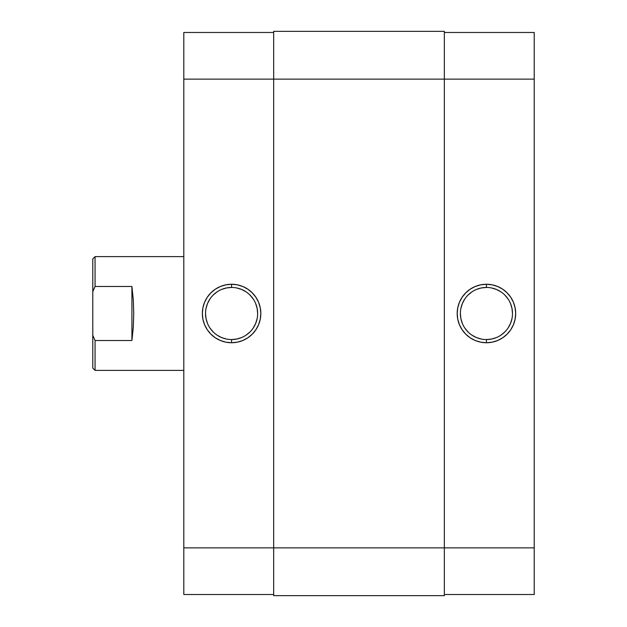 <?xml version="1.0" encoding="UTF-8"?>
<svg xmlns="http://www.w3.org/2000/svg" width="627" height="627" viewBox="0 0 627 627"><rect width="100%" height="100%" fill="white"/><g stroke="black" fill="none" stroke-linecap="round" stroke-linejoin="round"><path stroke-width="0.94" d="M486.434 287.448L486.434 284.258A29.242 29.242 0 0 1 515.668 313.5A29.242 29.242 0 0 1 486.434 342.742L492.132 342.177L497.619 340.516L502.674 337.812L507.102 334.175L510.739 329.747L513.442 324.692L515.104 319.206L515.668 313.5L515.104 307.794L513.442 302.308L510.739 297.253L507.102 292.825L502.674 289.188L497.619 286.484L492.132 284.823L486.434 284.258L480.729 284.823L475.242 286.484L470.187 289.188L465.759 292.825L462.123 297.253L459.419 302.308L457.757 307.794L457.193 313.5L457.757 319.206L459.419 324.692L462.123 329.747L465.759 334.175L470.187 337.812L475.242 340.516L480.729 342.177L486.434 342.742L486.434 339.552A26.052 26.052 0 0 0 512.486 313.5A26.052 26.052 0 0 0 486.434 287.448A26.052 26.052 0 0 0 460.375 313.5A26.052 26.052 0 0 0 486.434 339.552L486.434 342.742A29.242 29.242 0 0 1 457.193 313.5A29.242 29.242 0 0 1 486.434 284.258L486.434 287.448A26.052 26.052 0 0 1 512.486 313.5A26.052 26.052 0 0 1 486.434 339.552A26.052 26.052 0 0 1 460.375 313.5A26.052 26.052 0 0 1 486.434 287.448L481.348 287.95L476.457 289.431M534.212 32.486L444.339 32.486L534.212 32.486L534.212 547.865L534.212 32.486M534.212 594.514L534.212 547.865L273.678 547.865L273.678 595.65L444.339 595.65L444.339 79.135L534.212 79.135L444.339 79.135L444.339 31.35L273.678 31.35L444.339 31.35L444.339 79.135L273.678 79.135L444.339 79.135L444.339 595.65L273.678 595.65L273.678 547.865L534.212 547.865L534.212 594.514L444.339 594.514L534.212 594.514M486.434 339.552L491.513 339.05L496.404 337.569M500.902 335.163L504.853 331.926M508.089 327.976L510.503 323.469L511.985 318.587M512.486 313.5L511.985 308.413L510.503 303.531M508.089 299.024L504.853 295.074M500.902 291.837L496.404 289.431L491.513 287.95M471.959 291.837L468.008 295.074M464.772 299.024L462.358 303.531L460.876 308.413M460.375 313.5L460.876 318.587L462.358 323.469M464.772 327.976L468.008 331.926M471.959 335.163L476.457 337.569L481.348 339.05M273.678 31.35L273.678 547.865L183.805 547.865L183.805 594.514L273.678 594.514L183.805 594.514L183.805 79.135L183.805 547.865L273.678 547.865L273.678 31.35M231.582 339.552L231.582 342.742A29.242 29.242 0 0 1 202.349 313.5A29.242 29.242 0 0 1 231.582 284.258L225.885 284.823L220.398 286.484L215.343 289.188L210.907 292.825L207.271 297.253L204.574 302.308L202.905 307.794L202.349 313.5L202.905 319.206L204.574 324.692L207.271 329.747L210.907 334.175L215.343 337.812L220.398 340.516L225.885 342.177L231.582 342.742L237.288 342.177L242.774 340.516L247.83 337.812L252.258 334.175L255.894 329.747L258.598 324.692L260.26 319.206L260.824 313.5L260.26 307.794L258.598 302.308L255.894 297.253L252.258 292.825L247.83 289.188L242.774 286.484L237.288 284.823L231.582 284.258L231.582 287.448A26.052 26.052 0 0 0 205.531 313.5A26.052 26.052 0 0 0 231.582 339.552A26.052 26.052 0 0 0 257.642 313.5A26.052 26.052 0 0 0 231.582 287.448L231.582 284.258A29.242 29.242 0 0 1 260.824 313.5A29.242 29.242 0 0 1 231.582 342.742L231.582 339.552A26.052 26.052 0 0 1 205.531 313.5A26.052 26.052 0 0 1 231.582 287.448A26.052 26.052 0 0 1 257.642 313.5A26.052 26.052 0 0 1 231.582 339.552L236.669 339.05L241.56 337.569M183.805 32.486L183.805 79.135L273.678 79.135L183.805 79.135L183.805 32.486L273.678 32.486L183.805 32.486M231.582 287.448L226.504 287.95L221.613 289.431M217.114 291.837L213.164 295.074M209.92 299.024L207.513 303.531L206.032 308.413M205.531 313.5L206.032 318.587L207.513 323.469M209.92 327.976L213.164 331.926M217.114 335.163L221.613 337.569L226.504 339.05M246.058 335.163L250.008 331.926M253.245 327.976L255.659 323.469L257.141 318.587M257.642 313.5L257.141 308.413L255.659 303.531M253.245 299.024L250.008 295.074M246.058 291.837L241.56 289.431L236.669 287.95M92.788 368.112L92.788 335.327L95.061 340.516L131.921 340.516L133.285 327.435L133.747 313.5L133.285 299.565L131.921 286.484L131.921 340.516L131.921 286.484L95.061 286.484L92.788 291.673L92.788 335.327L92.788 258.888L92.788 291.673L95.061 286.484L95.061 256.615L183.805 256.615L95.061 256.615L92.788 258.888L95.061 256.615L95.061 286.484L94.074 288.624L95.061 286.484L131.921 286.484L133.285 299.565L133.747 313.5L133.285 327.435L131.921 340.516L95.061 340.516L95.061 370.385L183.805 370.385L95.061 370.385L95.061 340.516L92.788 335.327L92.788 368.112L95.061 370.385"/></g></svg>

